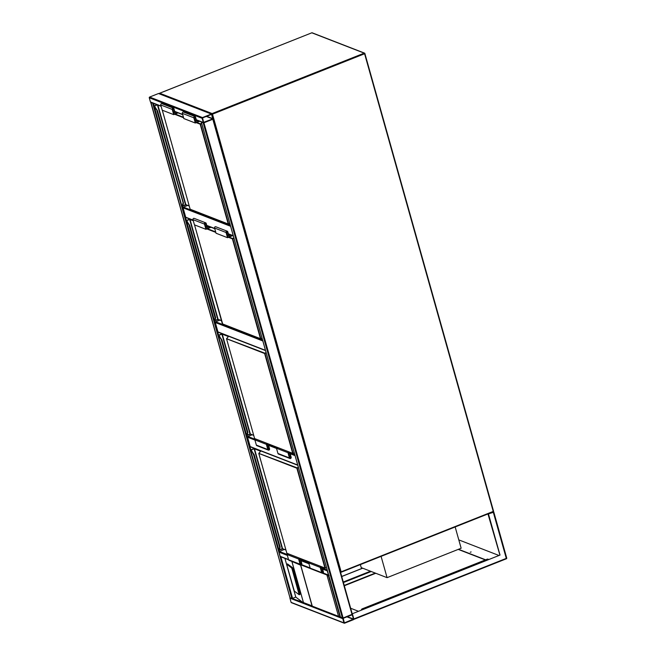 <?xml version="1.0" encoding="UTF-8"?>
<svg xmlns="http://www.w3.org/2000/svg" width="656" height="656" viewBox="0 0 656 656"><rect width="100%" height="100%" fill="white"/><g stroke="black" fill="none" stroke-linecap="round" stroke-linejoin="round"><path stroke-width="0.98" d="M387.073 577.657L381.095 556.395L387.073 577.657L461.143 548.236L455.166 526.965L461.143 548.236L387.073 577.657L361.218 567.62L360.374 564.619M254.938 440.061L247.542 437.191A0.566 0.508 -68.8 0 1 247.886 436.478L252.117 434.797M247.542 437.191L250.182 446.572L297.701 465.022M297.775 465.268L250.469 446.908A0.566 0.508 -68.8 0 1 250.182 446.572M262.835 340.964L215.307 322.514A0.566 0.508 -68.8 0 1 215.652 321.801L219.883 320.12M215.307 322.514L217.948 331.895L265.467 350.345M265.541 350.583L218.235 332.231A0.566 0.508 -68.8 0 1 217.948 331.895M230.6 226.279L183.073 207.837A0.566 0.508 -68.8 0 1 183.418 207.124L187.649 205.443M183.073 207.837L185.714 217.218L193.102 220.088M193.176 220.334L186.001 217.554A0.566 0.508 -68.8 0 1 185.714 217.218M161.122 106.313L150.724 102.279A0.566 0.508 -68.8 0 1 150.437 101.942L149.265 97.777A0.566 0.508 -68.8 0 1 149.609 97.055L158.498 93.529A0.566 0.508 -68.8 0 1 158.85 93.521L211.708 114.037A0.566 0.508 111.2 0 0 211.355 114.037L202.466 117.572A0.566 0.508 111.2 0 0 202.122 118.293L203.294 122.459A0.566 0.508 111.2 0 0 203.934 122.787L212.823 119.253A0.566 0.508 111.2 0 0 213.167 118.539L211.995 114.365A0.566 0.508 111.2 0 0 211.708 114.037M203.606 122.336L212.733 118.925L211.585 114.365L202.556 117.9L203.606 122.336M201.663 122.049L196.374 119.991M213.118 119.072L352.329 614.213L343.129 617.985L340.538 617.271M342.407 618.091L203.212 122.893L213.118 118.982M203.212 122.893L201.474 121.967M343.949 622.872A0.566 0.508 111.2 0 0 344.597 623.192L353.486 619.666A0.566 0.508 111.2 0 0 353.83 618.944L352.657 614.779A0.566 0.508 111.2 0 0 352.018 614.451L343.129 617.985A0.566 0.508 111.2 0 0 342.776 618.698L343.949 622.872L291.092 602.356L289.927 598.182A0.566 0.508 -68.8 0 1 289.977 597.739L302.531 602.224L295.782 597.083L292.568 598.362L280.891 556.821M344.244 623.2L291.387 602.684A0.566 0.508 -68.8 0 1 291.092 602.356M343.219 618.305L344.367 622.872L353.518 619.067L352.239 614.779L343.219 618.305M152.963 103.148L151.118 102.434M150.913 102.344L289.977 597.649M153.184 103.23L150.814 102.557M327.344 570.458A0.566 0.508 111.2 0 0 327.295 570.892L328.467 575.066A0.566 0.508 111.2 0 0 328.722 575.378L322.9 573.123M288.599 559.806L280.497 556.665A0.566 0.508 -68.8 0 1 280.21 556.337L288.525 559.56M279.103 550.45L279.382 551.45A0.566 0.508 -68.8 0 0 279.038 552.163L280.21 556.337M287.246 554.5L279.382 551.45L284.351 549.474M300.628 564.816A0.566 0.508 111.2 0 0 300.612 565.185L312.035 605.841A0.566 0.508 111.2 0 0 312.256 606.136L338.685 616.394A0.566 0.508 -68.8 0 1 338.463 616.099L327.041 575.435A0.566 0.508 -68.8 0 1 327.065 575.041L322.399 573.229M292.018 568.85L291.567 567.891L286.787 564.258L286.779 564.865L294.339 591.105L299.169 594.754L292.018 568.85L292.879 568.555L292.428 567.596L287.558 563.988M292.879 568.555L299.981 593.836L300.03 594.459L299.202 594.705M300.612 565.185L291.674 561.339M295.782 597.083L284.901 558.371M291.961 561.749L303.433 602.561L302.531 602.224L312.035 605.841M338.463 616.099L340.833 617.091L339.956 616.673L328.533 576.017L329.107 575.394M300.792 564.849L310.501 568.613M300.645 564.824L312.256 606.136M470.278 552.221L471.131 551.934L470.278 552.221M341.743 576.534L362.711 568.203M341.719 576.452L362.596 568.162M352.362 613.737L500.02 555.083L488.441 513.902L493.796 512.172L506.424 558.33L353.83 618.944L352.362 613.737L500.02 555.083M487.957 513.943L499.905 555.033M352.247 613.688L352.477 614.508M485.35 559.929L458.216 549.392M458.798 539.888L498.88 555.443M358.389 611.253L350.657 608.251M458.511 549.277L485.645 559.806M343.277 582.003L370.46 571.212M493.189 511.86L506.399 558.764L353.83 618.944M343.408 582.471L371.107 571.466M343.432 582.553L371.222 571.507M488.105 559.215A1.41 1.271 111.2 0 0 487.17 559.199L362.227 608.834A1.41 1.271 111.2 0 0 361.317 610.088M361.44 610.039A1.41 1.271 -68.8 0 1 362.342 608.875M487.285 559.248A1.41 1.271 -68.8 0 1 488.589 559.527M487.17 559.199L362.227 608.834M278.652 550.072L278.702 550.269A2.542 0.853 -111.7 0 0 279.12 549.835L279.612 547.293L280.128 547.088L254.2 454.838M250.846 450.139L250.846 450.139A2.821 0.943 68.3 0 1 251.724 451.139L253.659 454.985L254.184 454.78L253.659 454.985L251.748 451.123L254.175 454.723L253.659 454.985L279.612 547.293L280.128 547.088M251.445 451.385A2.542 0.853 -111.7 0 0 250.658 450.483L279.038 550.433A2.821 0.943 68.3 0 0 279.21 550.417A2.821 0.943 -111.7 0 0 279.235 550.409A2.821 0.943 -111.7 0 0 279.522 549.941L279.497 549.949A2.821 0.943 68.3 0 1 279.21 550.417L280.014 547.399L279.12 549.835M280.145 547.12L254.208 454.805L251.748 451.123A2.821 0.943 -111.7 0 0 250.871 450.123L251.174 450.278A2.542 0.853 68.3 0 1 251.912 451.098M251.166 449.704L254.364 448.417L250.551 450.377L278.611 550.204L279.21 550.417M258.776 453.353L297.045 467.843L298.349 467.326M279.636 549.63L280.014 547.399M310.108 562.381L308.722 562.93L320.21 567.391L321.678 572.606A0.984 0.886 111.2 0 0 323.137 572.942A0.984 0.886 111.2 0 0 323.4 571.917L322.449 568.531L324.187 567.842M308.722 562.93L310.181 568.145A0.984 0.886 111.2 0 0 310.69 568.719L322.178 573.18M321.604 566.841L320.21 567.391M322.153 567.055L320.686 567.637L322.047 572.458A0.566 0.508 111.2 0 0 322.883 572.655A0.566 0.508 111.2 0 0 323.031 572.065L321.973 568.285L323.629 567.629M320.735 567.809L321.973 568.285M300.555 558.674L299.087 559.256L300.44 564.078A0.566 0.508 111.2 0 0 301.432 563.684L300.366 559.904L299.136 559.42M300.366 559.904L302.031 559.24M288.509 554L287.115 554.55L288.583 559.765A0.984 0.886 111.2 0 0 289.091 560.339L300.579 564.8A0.984 0.886 111.2 0 0 301.801 563.537L300.85 560.15L302.58 559.461M299.997 558.453L298.603 559.01L287.115 554.55M298.603 559.01L300.071 564.217A0.984 0.886 111.2 0 0 300.579 564.8M246.418 435.395L246.467 435.592A2.542 0.853 -111.7 0 0 246.886 435.158L247.369 432.616L247.894 432.411L221.966 340.161M221.728 340.046L219.489 336.462L221.941 340.046L221.425 340.308L247.369 432.616L247.894 432.411M221.703 340.054L219.211 336.708A2.542 0.853 -111.7 0 0 218.423 335.806L246.804 435.756A2.821 0.943 68.3 0 0 246.976 435.74A2.821 0.943 -111.7 0 0 247 435.732A2.821 0.943 -111.7 0 0 247.287 435.264L247.771 432.714L247.263 435.272A2.821 0.943 68.3 0 1 246.976 435.74L246.525 435.682M247.911 432.443L221.974 340.128L219.514 336.446A2.821 0.943 -111.7 0 0 218.637 335.446L218.94 335.601A2.542 0.853 68.3 0 1 219.678 336.421M226.541 338.676L264.811 353.166L266.115 352.649M247.402 434.953L247.779 432.722M277.873 447.704L276.488 448.253L287.976 452.714L289.444 457.929A0.984 0.886 111.2 0 0 290.903 458.265A0.984 0.886 111.2 0 0 291.166 457.24L290.214 453.854L291.953 453.165M276.488 448.253L277.947 453.468A0.984 0.886 111.2 0 0 278.456 454.042L289.944 458.503M289.37 452.164L287.976 452.714M289.919 452.378L288.451 452.96L289.813 457.781A0.566 0.508 111.2 0 0 290.797 457.388L289.739 453.608L291.395 452.952M288.501 453.132L289.739 453.608M268.32 443.997L266.853 444.571L268.206 449.393A0.566 0.508 111.2 0 0 269.042 449.59A0.566 0.508 111.2 0 0 269.198 449.007L268.132 445.227L266.902 444.743M268.132 445.227L269.796 444.563M256.275 439.315L254.881 439.873L256.348 445.088A0.984 0.886 111.2 0 0 256.857 445.662L268.345 450.123A0.984 0.886 111.2 0 0 269.567 448.86L268.616 445.473L270.346 444.784M267.763 443.776L266.369 444.333L254.881 439.873M266.369 444.333L267.837 449.54A0.984 0.886 111.2 0 0 268.345 450.123M214.184 320.718L214.233 320.915A2.542 0.853 -111.7 0 0 214.651 320.481L215.135 317.939L215.66 317.725L189.732 225.484M189.494 225.369L187.255 221.785L189.707 225.369L189.19 225.631L215.135 317.939L215.66 317.725M189.469 225.377L186.976 222.031A2.542 0.853 -111.7 0 0 186.189 221.129L186.624 220.793M215.676 317.766L189.74 225.451L187.28 221.769A2.821 0.943 -111.7 0 0 186.402 220.769L214.569 321.079A2.821 0.943 68.3 0 0 214.742 321.063A2.821 0.943 -111.7 0 0 214.766 321.046A2.821 0.943 -111.7 0 0 215.053 320.587L215.537 318.037L215.029 320.595A2.821 0.943 68.3 0 1 214.742 321.063L215.201 320.423L214.651 320.481M186.976 222.031L187.255 221.785A2.821 0.943 68.3 0 0 186.378 220.777L186.706 220.924A2.542 0.853 68.3 0 1 187.444 221.744M214.742 321.063L214.291 321.005M215.168 320.276L215.545 318.045M210.502 227.058L206.189 228.772L204.836 223.95A0.566 0.508 -68.8 0 1 205.828 223.557L206.886 227.337L209.026 226.484M206.886 227.337L205.656 226.861M211.06 227.279L205.935 229.313L194.438 224.852L192.979 219.637A0.984 0.886 -68.8 0 1 194.201 218.374L205.689 222.835A0.984 0.886 -68.8 0 1 206.197 223.409L207.148 226.804L208.477 226.271M205.935 229.313L204.467 224.098A0.984 0.886 -68.8 0 1 205.689 222.835M227.288 231.215L215.799 226.763A0.984 0.886 -68.8 0 0 214.578 228.026L216.045 233.233L227.534 237.693L226.066 232.486A0.984 0.886 -68.8 0 1 227.288 231.215A0.984 0.886 -68.8 0 1 227.796 231.798L228.747 235.184L230.076 234.659M232.659 235.66L227.534 237.693M232.109 235.447L227.796 237.16L226.443 232.339A0.566 0.508 -68.8 0 1 227.14 231.617A0.566 0.508 -68.8 0 1 227.427 231.945L228.493 235.725L230.633 234.873M227.255 235.242L228.493 235.725M181.95 206.041L181.999 206.238A2.542 0.853 -111.7 0 0 182.417 205.804L182.901 203.262L183.426 203.048L157.497 110.807M157.26 110.692L155.021 107.1L157.473 110.692L156.956 110.946L183.286 203.376L182.794 205.918A2.821 0.943 68.3 0 1 182.507 206.386A2.821 0.943 68.3 0 1 182.335 206.402L182.048 206.328M182.934 205.599L183.426 203.048M157.235 110.7L154.742 107.354A2.542 0.853 -111.7 0 0 153.955 106.452L154.39 106.116M183.45 203.073L157.506 110.774L155.046 107.092A2.821 0.943 -111.7 0 0 154.168 106.092L181.909 206.156L182.532 206.369A2.821 0.943 -111.7 0 0 182.819 205.91L182.417 205.804M154.742 107.354L155.021 107.1A2.821 0.943 68.3 0 0 154.144 106.1L154.472 106.247A2.542 0.853 68.3 0 1 155.21 107.067M177.53 112.676L173.955 114.095L172.602 109.273A0.566 0.508 -68.8 0 1 173.594 108.88L174.652 112.66L176.054 112.102M174.652 112.66L173.422 112.184M178.079 112.889L173.701 114.636L162.204 110.175L160.745 104.96A0.984 0.886 -68.8 0 1 161.966 103.697L173.455 108.158A0.984 0.886 -68.8 0 1 173.963 108.732L174.914 112.127L175.496 111.889M173.701 114.636L172.233 109.421A0.984 0.886 -68.8 0 1 173.455 108.158M195.053 116.538L183.565 112.086A0.984 0.886 -68.8 0 0 182.343 113.349L183.811 118.556L195.299 123.016L193.832 117.809A0.984 0.886 -68.8 0 1 195.053 116.538A0.984 0.886 -68.8 0 1 195.562 117.121L196.513 120.507L197.103 120.278M199.686 121.278L195.299 123.016M199.129 121.065L195.562 122.483L194.209 117.662A0.566 0.508 -68.8 0 1 194.906 116.94A0.566 0.508 -68.8 0 1 195.193 117.268L196.259 121.048L197.653 120.491M195.021 120.565L196.259 121.048M364.884 53.571L493.238 511.418L364.588 53.751L212.495 114.169L341.136 571.835L493.238 511.418L341.161 572.229M159.351 93.718A0.566 0.508 -68.8 0 1 159.72 93.226L212.118 113.562L364.211 53.144L311.821 32.808L159.605 93.283M159.301 93.701A0.566 0.566 0 0 1 159.654 93.218L311.821 32.808A0.566 0.508 -68.8 0 1 312.166 32.8A0.566 0.566 0 0 0 311.756 32.8L311.715 32.849M340.497 572.122A0.566 0.508 -68.8 0 0 341.054 572.27L493.214 511.852A0.566 0.566 0 0 0 493.55 511.18L364.859 53.464A0.566 0.508 111.2 0 0 364.211 53.144L364.908 53.513A0.566 0.566 0 0 0 364.564 53.136L312.166 32.8M211.97 114.292L212.495 114.169L212.118 113.562A0.566 0.508 111.2 0 0 211.749 114.054M493.263 511.787A0.566 0.508 111.2 0 0 493.517 511.254M340.521 572.204L340.702 572.278A0.566 0.566 0 0 0 341.112 572.27L340.456 571.958M247.886 436.478L255.75 439.528M269.821 444.989L277.357 447.909M291.428 453.37L294.798 454.682M295.069 455.641L290.337 453.804M276.537 448.45L268.739 445.416M215.652 321.801L262.564 340.005M183.418 207.124L230.33 225.328M206.755 225.385L214.709 228.477M228.354 233.774L233.233 235.668M202.122 118.293L149.265 97.777M202.466 117.572L149.609 97.055M203.294 122.459L196.3 119.745M182.655 114.447L174.701 111.364M161.056 106.067L150.437 101.942M211.355 114.037L158.498 93.529M212.864 118.662L206.681 116.26M212.733 118.925L206.271 116.424M343.129 617.985L203.934 122.787M340.562 617.378L201.376 122.18M352.018 614.451L212.823 119.253M289.927 598.182L342.776 618.698M346.934 616.837L353.387 619.338M347.344 616.673L353.518 619.067M152.651 103.271L291.846 598.469M153.422 103.32L154.127 105.829M182.401 206.41L186.361 220.506M214.635 321.087L218.596 335.183M246.869 435.764L250.83 449.86M301.498 564.595L310.124 567.948M323.096 572.983L328.467 575.066M279.038 552.163L287.353 555.394M300.997 560.691L308.951 563.775M322.604 569.072L327.295 570.892M301.317 559.962L308.845 562.881M322.916 568.342L327.213 570.015M292.01 561.839L303.433 602.503M328.533 576.017L327.041 575.435M286.787 564.258L287.648 563.963M291.567 567.891L292.428 567.596M299.12 594.131L299.981 593.836M506.448 558.699A0.566 0.508 111.2 0 0 506.703 558.166M375.765 573.27L344.334 585.759M344.236 585.414L375.281 573.082M298.447 467.671L297.234 468.146L325.294 567.973L326.508 567.489M260.67 451.213L258.759 453.394L286.844 553.238L324.933 568.022L296.873 468.204L258.784 453.419L260.891 450.951M260.596 451.213L254.512 448.852L282.572 548.678L285.901 549.966M251.601 450.623L251.133 450.172M279.677 549.736L282.211 548.728L254.151 448.909L251.232 449.688L254.635 448.524M251.076 450.139L254.134 454.698M282.72 548.842L279.62 549.958L282.572 548.678L285.942 550.089M326.557 567.67L324.933 568.022L326.557 567.678M282.219 548.924L282.892 548.834M251.191 449.68L250.748 450.032L251.232 449.688M254.512 448.474L253.962 448.597M287.164 553.402L325.286 568.186M286.828 553.188L258.776 453.362M310.181 568.145L321.678 572.606M321.801 571.589L323.031 572.065M301.432 563.684L300.194 563.201M300.071 564.217L288.583 559.765M266.213 352.994L264.999 353.469L293.06 453.296L294.273 452.812M228.436 336.536L226.525 338.717L254.61 438.561L292.699 453.345L264.639 353.527L226.55 338.742L228.657 336.274M228.362 336.536L222.277 334.175L250.338 433.993L253.667 435.289M219.366 335.946L218.899 335.495M247.443 435.059L249.977 434.051L221.917 334.232L218.514 335.355L222.4 333.847M218.842 335.462L221.9 340.021M250.658 434.157L247.386 435.281L250.338 433.993L253.7 435.412M294.323 452.993L292.699 453.345L294.323 453.001M249.985 434.247L250.444 434.141M222.146 333.748L218.956 335.003L222.13 333.74M222.277 333.797L221.728 333.92M218.612 335.454A2.821 0.943 68.3 0 1 219.489 336.462L219.211 336.708M254.93 438.725L293.052 453.509M226.525 338.717L254.594 438.511M246.886 435.158L247.435 435.1L247 435.732M277.947 453.468L289.444 457.929M289.567 456.912L290.797 457.388M269.198 449.007L267.96 448.524M267.837 449.54L256.348 445.088M233.979 238.317L232.765 238.792L260.826 338.619L262.039 338.135M222.696 324.048L194.529 224.885L222.376 323.884L260.465 338.668L232.404 238.85L228.477 237.324M215.816 232.404L206.87 228.936M193.29 220.76L190.043 219.498L218.104 319.316L221.433 320.612M187.132 221.269L186.665 220.818M215.209 320.382L217.743 319.374L189.682 219.555L186.279 220.678L190.166 219.17M186.657 220.867L189.666 225.344M218.423 319.48L215.152 320.604M222.359 323.834L260.612 338.832L262.088 338.324L260.834 338.808M217.751 319.57L218.21 319.464M189.912 219.071L186.722 220.326L189.896 219.063M190.043 219.12L189.494 219.243M207.411 228.723L215.676 231.929M229.018 237.103L232.577 238.489L233.88 237.972M221.466 320.735L218.104 319.316L215.143 320.62M205.828 223.557L205.098 223.278M204.467 224.098L192.979 219.637M214.578 228.026L226.066 232.486M226.705 231.658L227.427 231.945M182.516 206.378A2.821 0.943 -111.7 0 0 182.532 206.369L183.286 203.376M201.745 123.64L200.531 124.115L228.591 223.942L229.805 223.458M162.311 110.216L190.142 209.207L228.231 223.991L200.17 124.173L196.242 122.647M183.573 117.727L174.635 114.259M157.875 105.05L185.869 204.639L189.199 205.935M154.898 106.592L154.431 106.141M182.975 205.705L185.509 204.697L157.448 104.886L154.045 106.001L156.923 104.681M154.422 106.19L157.432 110.667M186.189 204.803L182.917 205.927L185.869 204.639L189.231 206.058M190.461 209.371L228.37 224.155L229.854 223.647L228.6 224.131M185.517 204.893L185.976 204.787M175.177 114.046L183.442 117.252M196.784 122.426L200.342 123.812L201.646 123.295M154.463 105.673L153.848 106.346L181.909 206.173M162.294 110.208L190.125 209.157M173.594 108.88L172.864 108.601M172.233 109.421L160.745 104.96M182.343 113.349L193.832 117.809M194.471 116.981L195.193 117.268M206.82 225.631L214.774 228.714M228.419 234.012L233.306 235.906M182.721 114.693L174.767 111.61M340.513 617.329L201.326 122.131M352.329 614.213L213.134 119.015M150.765 102.516L289.96 597.706M301.301 564.742L310.198 568.194M286.729 564.242L287.59 563.939M299.169 594.754L300.03 594.459M303.162 602.61L340.423 617.075M493.788 512.033L506.735 558.092A0.566 0.566 0 0 1 506.399 558.764L354.158 619.248M246.377 435.527L218.317 335.7L218.956 335.003M214.143 320.85L186.083 221.023L186.722 220.326"/></g></svg>
